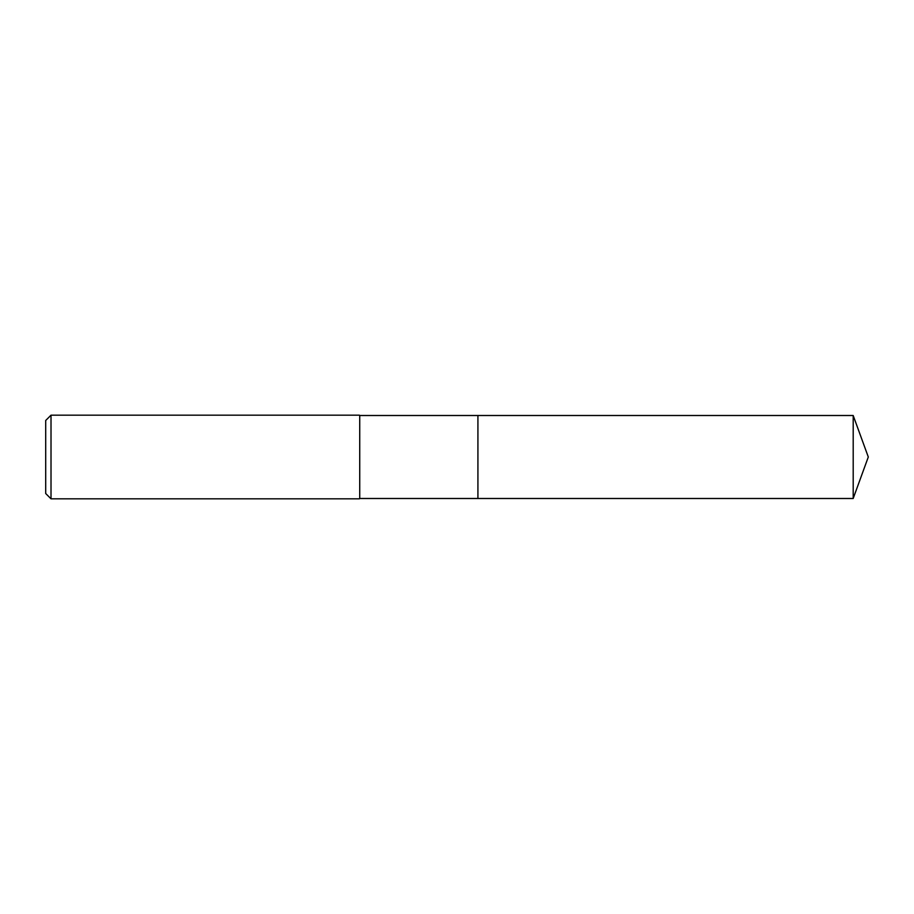 <?xml version="1.0" encoding="UTF-8"?>
<svg xmlns="http://www.w3.org/2000/svg" width="914" height="914" viewBox="0 0 914 914"><rect width="100%" height="100%" fill="white"/><g stroke="black" fill="none" stroke-linecap="round" stroke-linejoin="round"><path stroke-width="1.37" d="M853.196 415.504L477.919 415.504L477.919 498.496L477.919 415.504L359.728 415.504L359.728 498.496L853.196 498.496L868.3 457L853.196 415.504L853.196 498.496M359.728 415.504L359.728 498.496M51.013 498.827L45.7 493.514L45.7 420.486L51.013 415.173L51.013 498.827L359.408 498.827M51.013 415.173L359.408 415.173"/></g></svg>
